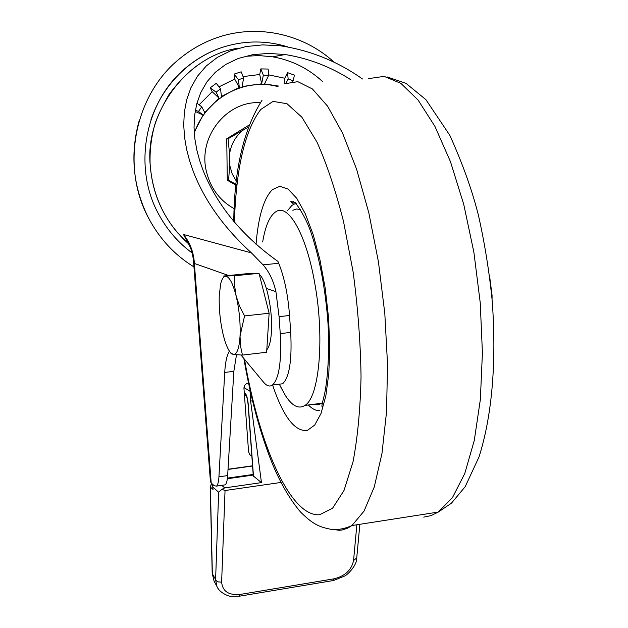 <?xml version="1.0" encoding="UTF-8"?>
<svg xmlns="http://www.w3.org/2000/svg" width="628" height="628" viewBox="0 0 628 628"><rect width="100%" height="100%" fill="white"/><g stroke="black" fill="none" stroke-linecap="round" stroke-linejoin="round"><path stroke-width="0.94" d="M245.101 56.324L258.885 55.554L272.599 56.81C291.573 60.123 308.191 68.342 322.462 81.459M350.809 79.717C330.493 66.709 308.615 58.318 285.167 54.542L268.478 53.396L252.699 54.699L238.31 58.443L225.719 64.433L215.2 72.385L206.879 81.907L200.764 92.567L196.721 103.965L194.562 115.701L194.036 127.46L194.884 138.984L196.839 150.084L199.665 160.635L203.142 170.549C217.194 205.591 242.125 235.877 277.937 261.405L278.722 263.297C284.343 277.27 287.954 294.665 289.547 315.491L279.075 316.645L275.935 291.706L266.366 288.425M362.489 78.995C337.746 61.442 310.405 50.373 280.481 45.813L262.732 44.886L245.988 46.55L230.751 50.766L217.429 57.336L206.298 65.94L197.482 76.184L190.975 87.622L186.657 99.821L184.326 112.388L183.714 124.988L184.561 137.351L186.595 149.283L189.562 160.635L193.236 171.326C204.579 200.709 223.984 227.901 251.459 252.903L263.038 264.843C269.153 271.759 273.455 280.708 275.935 291.706M228.655 275.519L193.675 263.203C193.652 259.694 192.623 254.552 190.582 247.793L183.478 234.48C190.174 242.824 193.809 252.589 194.39 263.791L211.204 483.018L210.435 481.543L193.683 263.313M240.995 355.055L263.642 382.295C266.774 386.024 269.71 386.942 272.45 385.043C279.075 378.684 281.682 361.54 280.245 333.601L290.701 332.416L289.547 315.491M280.245 333.601L279.075 316.645M236.489 354.836L233.844 371.336L224.722 372.428L218.936 476.825C218.623 481.911 217.806 485.004 216.487 486.103L214.281 485.774L211.204 483.018M224.722 372.428C225.319 362.246 226.873 355.15 229.393 351.154M227.43 478.104L253.178 474.446M233.844 371.336L227.65 475.592C227.312 480.679 226.472 483.764 225.122 484.863L223.694 485.067M290.701 332.416C292.091 360.291 289.39 377.412 282.592 383.779L277.78 384.375M228.011 469.446L252.558 466M252.55 465.795L228.027 469.234M251.828 455.952L249.787 454.703L248.586 451.885L243.962 388.497C244.033 385.49 245.517 383.653 248.413 383.002L248.507 382.986M236.152 185.346L227.273 180.212L226.747 138.757L248.837 125.231M236.261 184.381L228.576 180.354L229.707 165.235L229.565 154.08L228.058 138.757L248.084 127.303M227.273 180.212L228.576 180.354M226.747 138.757L228.058 138.757M242.016 131.017C235.115 137.077 230.963 144.762 229.565 154.08M229.707 165.235L232.172 173.846L236.575 181.539M260.251 102.694C226.802 100.558 197.969 136.716 206.274 170.926C210.294 187.945 219.635 200.56 234.307 208.771M291.824 202.891L293.7 201.282M277.811 86.585C244.221 77.307 205.874 98.329 194.303 133.254M194.233 132.249L203.048 115.065L198.511 111.399L195.355 110.175M196.933 103.18L201.753 106.815L198.511 111.399M201.753 106.815L204.799 112.624L219.078 98.188L216.079 92.167L210.247 87.794L212.201 91.696L219.078 98.188M210.247 87.794L216.275 83.32L220.522 88.886L216.079 92.167M220.522 88.886L221.472 96.445L239.299 87.433L238.459 79.701L234.142 74.088L234.707 79.097L239.299 87.433M234.142 74.088L241.176 71.82L243.64 78.045L238.459 79.701M243.64 78.045L242.086 86.562L261.633 83.83L263.32 75.187L260.816 68.907L259.733 74.497L261.633 83.83M260.816 68.907L268.132 69.041L268.706 75.305L263.32 75.187M268.706 75.305L264.521 83.909L278.761 86.099M286.14 82.998L288.15 78.979L287.546 72.644L284.751 78.241L284.194 83.877M287.546 72.644L294.414 75.132L293.213 80.824L288.15 78.979M293.213 80.824L292.719 81.404M199.107 104.821L212.201 91.696M218.976 86.852L234.707 79.097M243.067 76.592L259.733 74.497M268.666 74.865L284.751 78.241M195.151 111.376L203.048 115.065M334.402 62.462C302.515 32.954 254.489 22.993 213.324 39.015C201.847 43.418 191.226 49.502 181.445 57.266C134.91 93.054 120.199 165.368 148.349 217.649C159.331 238.554 174.537 254.976 193.966 266.924M287.789 46.896C265.526 40.051 243.201 40.38 220.805 47.869C209.046 51.967 198.205 57.964 188.29 65.854C144.676 99.428 131.833 167.849 159.653 215.977C167.951 230.814 178.76 243.13 192.082 252.927M262.653 241.984C265.369 225.876 269.757 215.796 275.81 211.762C288.378 202.789 306.974 235.398 315.24 286.015C324.668 339.795 318.953 397.446 304.925 405.413C298.732 409.338 292.263 406.112 285.52 395.726L280.897 387.35M292.821 210.262L296.581 209.014L300.561 209.509M322.376 403.019L317.925 404.848L313.513 404.299M255.306 273.423L257.637 273.361M259.309 274.42C266.374 279.845 273.039 311.449 271.398 332.51C270.762 341.365 269.231 347.119 266.798 349.765M247.094 273.667L259.034 273.313L269.129 313.246L266.641 352.261L242.455 355.087L240.453 345.785L240.045 336.059C239.213 348.532 236.944 354.679 233.239 354.475L230.452 352.567C227.65 349.144 225.169 342.919 223.011 333.9C220.106 321.026 218.858 308.269 219.266 295.623L220.593 284.296C221.778 279.083 223.458 276.399 225.617 276.241C229.346 276.618 232.862 283.228 236.159 296.063L234.629 285.842L234.746 275.755L223.45 276.045L247.094 273.667M240.045 336.059C240.571 322.886 239.276 309.549 236.159 296.063L239.574 306.15L244.559 315.923L240.045 336.059M230.923 353.274L233.239 354.475L242.455 355.087M269.129 313.246L244.559 315.923M259.034 273.313L234.746 275.755M489.958 279.013L492.077 295.482L492.038 298.928M492.054 299.061L492.077 295.482L489.463 275.04M227.352 478.748L253.217 475.066M249.975 389.776L250.603 401.08L261.46 482.61L224.706 487.909L221.943 489.314L225.044 490.531L280.928 482.453M250.603 401.08L252.535 400.837M261.46 482.61L253.288 475.969L248.068 404.094M218.144 588.617L216.95 586.513L215.6 579.785L218.638 492.242L212.845 487.014L213.033 489.455L210.411 487.077L212.343 573.709L216.283 580.767L218.387 581.92L221.629 582.109C222.532 591.27 228.616 595.391 239.888 594.481L239.182 596.247M211.424 483.215L210.411 487.077L211.612 483.379M212.617 485.758L213.033 489.455M212.633 484.298L212.845 487.014M221.943 489.314L218.638 492.242M356.728 557.907L353.556 560.569L356.861 524.765M150.469 167.378C143.655 113.535 187.544 54.66 239.142 48.081M189.263 244.425L177.677 232.917C161.898 214.195 152.863 192.788 150.587 168.689M183.478 234.48L251.459 252.903M263.038 264.843L278.722 263.297M218.936 476.825L227.65 475.592M295.89 203.236L291.855 205.458L287.412 210.741M308.364 404.966C312.257 408.993 316.072 410.885 319.825 410.634M256.043 244.339C258.281 216.644 263.736 198.409 272.395 189.625L279.876 186.281L288.119 189.114L296.738 198.315L305.255 213.677L313.168 234.558L319.966 259.89L325.21 288.205L328.554 317.784L329.771 346.758L328.829 373.354L325.822 396.001L321.002 413.507L314.714 425.085L307.375 430.4C294.932 431.978 283.33 416.851 272.576 385.027M284.413 83.807L297.821 81.671L312.406 88.956L327.565 106.148L342.582 133.167L356.618 169.262L368.84 212.923L378.449 261.915L384.807 313.451L387.539 364.483L386.526 412.023L381.965 453.495L374.272 486.928L364.044 511.106L351.963 525.526L347.598 528.195L342.221 529.969L339.489 530.291L332.369 529.412M244.528 359.302C258.932 444.145 290.152 517.103 319.628 514.756L332.589 508.193L344.011 490.476L353.046 461.721C357.67 437.386 360.339 408.93 361.045 376.353C360.496 342.229 357.85 307.43 353.124 271.971L343.563 221.684C335.658 190.543 326.788 163.994 316.952 142.03L301.887 117.201L286.98 103.706L273.054 101.406L260.753 109.484C244.991 130.169 236.199 167.715 234.385 222.116M423.727 517.111L431.083 515.627L438.258 512.079L452.498 497.557L464.775 473.504L474.289 440.432L480.349 399.565L482.414 352.834L480.239 302.782L473.889 252.299L463.739 204.375L450.472 161.694L434.953 126.44L418.115 100.088L400.907 83.375L384.155 76.373L368.558 78.626M239.888 594.481L334.175 578.788L333.256 580.555M334.175 578.788C345.094 576.017 351.554 569.949 353.556 560.569M225.044 490.531L221.629 582.109M249.889 391.173L243.978 387.617M244.253 392.476L246.317 395.954M253.476 476.291L248.248 404.314C247.644 398.246 246.514 394.423 244.857 392.845M221.778 485.342L224.706 487.909M248.248 404.314L248.06 404.047C247.526 399.424 246.851 396.598 246.043 395.569L244.418 394.784M244.253 386.401L244.166 387.751M210.247 486.606L212.186 573.034L214.007 580.986L214.886 582.643M197.412 65.383C187.537 72.691 178.062 82.417 168.987 94.553C161.176 108.314 156.348 118.723 154.504 125.781C151.042 138.6 149.59 151.646 150.163 164.929C152.8 197.168 165.831 223.662 189.248 244.433L189.287 244.465M285.167 54.542L272.599 56.81M282.592 383.779L272.45 385.043M216.487 486.103L225.122 484.863M148.349 217.649C133.05 186.932 129.918 154.904 138.937 121.581M150.846 120.081C158.248 98.321 170.683 80.321 188.141 66.073C198.071 58.129 208.959 52.061 220.805 47.869M322.015 406.63C321.826 405.633 321.74 405.405 324.048 396.174C327.4 382.931 330.1 350.612 327.706 319.165C324.802 285.175 319.016 255.667 310.35 230.641C306.535 220.263 301.479 210.89 295.191 202.538L290.858 201.47L293.637 204.218L296.275 203.653M387.217 76.961L406.01 83.336L425.91 99.656L449.836 135.35C462.734 163.955 472.28 190.677 478.481 215.514C484.675 243.075 489.251 271.547 492.211 300.922C496.513 360.001 492.533 414.158 479.078 456.799L465.175 486.708L451.391 503.248L438.258 512.079L351.963 525.526C344.544 528.902 337.456 530.142 330.697 529.255C319.181 526.947 312.909 524.372 300.396 511.851C289.948 499.456 280.645 483.513 272.481 464.014C260.314 433.799 250.768 398.623 243.845 358.486M261.978 100.354C243.633 129.352 234.228 169.693 233.773 221.386M279.295 384.187L285.52 395.726M304.925 405.413L322.133 403.192M230.452 352.567L231.332 353.894M212.186 573.183L214.007 580.986L216.95 586.505C219.353 593.005 229.801 596.765 230.892 596.302L239.441 596.2L333.586 580.5L345.078 575.852C349.325 573.262 357.034 564.376 356.696 558.276L359.875 524.294"/></g></svg>
